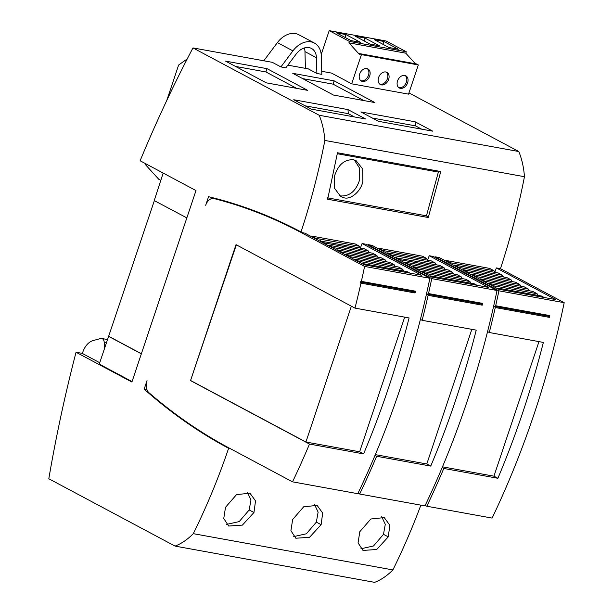 <?xml version="1.0" encoding="UTF-8"?>
<svg xmlns="http://www.w3.org/2000/svg" width="613" height="613" viewBox="0 0 613 613"><rect width="100%" height="100%" fill="white"/><g stroke="black" fill="none" stroke-linecap="round" stroke-linejoin="round"><path stroke-width="0.92" d="M408.955 92.915L518.797 151.518A71.552 47.975 100.3 0 1 524.452 176.705A511.043 342.621 100.3 0 1 500.606 268.188A511.043 342.621 100.3 0 1 500.446 268.67L496.377 267.927L494.614 272.685M420.411 319.396L422.135 320.315L476.224 330.139A664.354 445.413 100.3 0 1 455.896 399.4A664.354 445.413 100.3 0 1 430.74 466.087L376.643 456.264A664.354 445.413 100.3 0 1 359.678 494.032L424.962 505.894A664.354 445.413 100.3 0 0 467.091 401.438A664.354 445.413 100.3 0 0 497.036 290.478L433.291 256.472L429.223 255.728L427.46 260.487M354.981 308.117L409.078 317.94A664.354 445.413 100.3 0 1 388.742 387.201A664.354 445.413 100.3 0 1 363.586 453.896L309.488 444.065L190.528 380.596L236.013 244.648L354.981 308.117A664.354 445.413 -79.7 0 0 360.965 283.145L360.145 282.011L361.371 281.359A664.354 445.413 -79.7 0 0 364.597 266.425L429.889 278.279L366.145 244.273L362.068 243.53L360.314 248.296M500.446 268.67L564.19 302.676A664.354 445.413 100.3 0 1 534.245 413.629A664.354 445.413 100.3 0 1 492.116 518.092L426.824 506.231L425.215 505.373M487.565 331.595L489.281 332.507L543.356 342.422A664.354 445.413 100.3 0 1 523.05 411.599A664.354 445.413 100.3 0 1 497.894 478.286L443.797 468.462A664.354 445.413 100.3 0 1 426.824 506.231M106.348 342.928L104.233 342.544A5.111 3.425 100.3 0 0 102.348 338.713A5.111 3.425 100.3 0 0 101.658 338.476A5.111 3.425 100.3 0 0 100.578 338.529L93.069 340.598A17.884 11.992 -79.7 0 0 82.786 352.207A17.884 11.992 -79.7 0 0 82.395 353.463L99.727 362.712M292.654 519.502L303.68 506.805L317.105 505.396L322.676 513.066L321.128 524.667L309.542 537.31L295.834 538.229L290.914 530.697L292.654 519.502M293.734 536.597L306.37 533.785L316.331 522.146L318.124 512.131L314.546 504.514M225.507 507.303L236.526 494.607L249.951 493.204L255.521 500.867L253.974 512.476L242.396 525.111L228.687 526.031L223.76 518.498L225.507 507.303M226.58 524.399L239.216 521.586L249.177 509.955L250.97 499.932L247.391 492.316M359.808 531.701L370.834 519.004L384.259 517.594L389.83 525.257L388.274 536.865L376.696 549.509L362.988 550.428L358.069 542.888L359.808 531.701M360.881 548.796L373.516 545.976L383.485 534.344L385.278 524.33L381.7 516.713M360.835 80.701A6.896 5.004 118.1 0 0 368.467 75.253A6.896 5.004 118.1 0 0 367.264 68.648M369.708 75.92A6.896 5.004 -61.9 0 1 361.425 81.092A6.896 5.004 -61.9 0 1 359.632 74.089A6.896 5.004 -61.9 0 1 367.915 68.917A6.896 5.004 -61.9 0 1 369.708 75.92M398.741 87.582A6.896 5.004 118.1 0 0 406.373 82.142A6.896 5.004 118.1 0 0 405.17 75.529M407.614 82.801A6.896 5.004 -61.9 0 1 399.324 87.973A6.896 5.004 -61.9 0 1 397.538 80.97A6.896 5.004 -61.9 0 1 405.821 75.797A6.896 5.004 -61.9 0 1 407.614 82.801M379.784 84.142A6.896 5.004 118.1 0 0 387.416 78.702A6.896 5.004 118.1 0 0 386.221 72.089M388.657 79.361A6.896 5.004 -61.9 0 1 380.374 84.533A6.896 5.004 -61.9 0 1 378.589 77.529A6.896 5.004 -61.9 0 1 386.872 72.357A6.896 5.004 -61.9 0 1 388.657 79.361M420.863 505.15A511.043 342.621 100.3 0 1 392.879 569.921L193.287 533.662A511.043 342.621 100.3 0 0 228.618 448.31L228.779 447.827L292.524 481.841L357.808 493.695A664.354 445.413 -79.7 0 0 399.937 389.24A664.354 445.413 -79.7 0 0 429.889 278.279M292.524 481.841A664.354 445.413 -79.7 0 0 309.488 444.065M339.165 195.524L340.767 195.938C349.747 196.382 356.061 190.957 359.701 179.647L359.655 168.268L354.368 160.031M362.888 181.333C361.164 190.988 351.034 199.861 344.085 197.815L340.744 196.604L334.629 188.375L334.491 176.169C338.131 164.79 344.391 159.326 353.28 159.771L356.138 160.721L362.658 168.973L362.888 181.333M392.879 569.921A71.545 47.967 100.3 0 1 374.643 582.35L175.05 546.099L48.81 478.745A1022.086 685.25 100.3 0 1 76.05 352.237L131.91 382.045L195.984 190.566L140.116 160.759A1022.086 685.25 -79.7 0 1 192.965 47.914L319.204 115.267A71.552 47.975 100.3 0 1 324.859 140.446A511.043 342.621 100.3 0 1 301.014 231.936L300.853 232.411L304.922 233.155L364.268 264.816L421.415 275.191L362.068 243.53M208.558 196.704A837.09 561.217 100.3 0 1 300.393 231.607L300.232 232.082A836.983 561.148 -79.7 0 0 214.044 198.589A10.222 6.858 -79.7 0 0 213.73 198.52A10.222 6.858 -79.7 0 0 205.692 205.263L208.558 196.704M524.452 176.705L324.859 140.446M429.223 255.728L488.569 287.39L431.422 277.015L372.076 245.353L368.007 244.61L367.823 245.169M496.377 267.927L555.723 299.588L498.576 289.206L439.23 257.544L435.161 256.809L434.977 257.368M428.288 217.515L327.656 199.24L337.479 152.767L440.77 171.533L428.288 217.515L426.456 215.83L327.449 197.846M518.797 151.518L319.204 115.267M347.977 109.597L365.578 118.976L311.312 109.122L293.75 99.743L347.977 109.597L348.307 113.666L354.498 116.96M266.31 82.847L225.615 61.139L267.03 68.656L307.726 90.372L266.31 82.847M333.464 95.046L292.769 73.33L334.177 80.855L374.88 102.57L333.464 95.046M378.466 121.313L360.904 111.941L415.131 121.788L432.732 131.174L378.466 121.313M415.415 63.76L405.791 53.185L406.273 51.745L386.098 40.987L329.204 30.65L349.379 41.416L348.897 42.849L359.325 54.312L359.563 53.615L416.457 63.951L418.319 64.94L408.549 94.141L351.655 83.812L331.556 73.093L321.741 71.307M287.849 65.154L308.27 68.863L316.883 73.453L321.825 74.349L321.312 56.036M192.965 47.914L272.302 62.327L280.915 66.917L285.857 67.821L296.163 54.051A15.333 11.118 -61.9 0 1 311.481 48.45A15.333 11.118 -61.9 0 1 316.438 57.729L304.96 51.599L305.427 68.342M132.063 381.6L99.268 364.099L154.353 200.643M186.842 217.883L154.223 200.574L163.035 173.502M82.418 353.394L76.05 352.237M193.287 533.662A71.545 47.967 100.3 0 1 175.05 546.099M321.128 524.667L316.331 522.146M253.974 512.476L249.177 509.955M388.274 536.865L383.485 534.344M144.162 389.155L147.028 380.596A10.222 6.858 -79.7 0 0 149.059 392.81A836.983 561.148 -79.7 0 0 228.159 447.498L227.998 447.973A837.09 561.217 100.3 0 1 144.162 389.155L146.982 389.669M564.19 302.676L498.905 290.815A664.354 445.413 100.3 0 1 495.679 305.757L549.769 315.58A664.354 445.413 100.3 0 1 549.371 317.365L495.273 307.542A664.354 445.413 -79.7 0 1 489.281 332.507M435.161 256.809L498.905 290.815M364.597 266.425L300.853 232.411M224.557 200.903L225.009 201.141M440.77 171.533L438.356 172.084L426.456 215.83M337.288 153.725L438.356 172.084M445.957 260.456L450.264 262.755L493.94 270.693L489.634 268.394L445.957 260.456L445.253 260.847M383.539 251.468L383.11 250.556L426.786 258.494L422.48 256.196L378.803 248.257L378.098 248.648M316.392 239.269L315.956 238.365L359.632 246.296L355.325 243.997L311.649 236.066L310.944 236.449M305.136 105.819L348.307 113.666M235.53 66.426L265.873 71.943L267.03 68.656M265.873 71.943L296.654 88.364M302.684 78.625L333.028 84.134L334.177 80.855M333.028 84.134L363.808 100.555M372.29 118.018L415.461 125.857L415.131 121.788M415.461 125.857L421.652 129.159M329.204 30.65L321.22 54.519M351.655 83.812L361.425 54.611L359.563 53.615M418.319 64.94L361.425 54.611M280.915 66.917L292.922 50.887M277.405 42.596L292.914 50.887A21.47 15.578 -61.9 0 1 314.369 43.04L298.853 34.757A21.47 15.578 118.1 0 0 277.405 42.596L263.789 60.779M316.883 73.453L316.438 57.729M187.249 58.894L178.621 65.039L166.736 100.555M145.61 163.694L145.335 164.514L158.744 179.249L160.798 180.345M108.93 336.407L141.388 353.724M141.35 353.831L108.555 336.338M104.233 342.544L104.432 348.651M443.797 468.462L442.157 467.589M495.679 305.757L494.446 306.408L495.273 307.542M497.894 478.286L493.94 476.178L442.471 466.83M538.965 341.617L493.94 476.178M549.769 315.58L548.543 316.231L549.371 317.365M494.446 306.408L548.543 316.231M221.638 200.236L234.089 203.761M212.742 198.443L212.964 197.784M383.11 250.556L378.803 248.257M315.956 238.365L311.649 236.066M398.373 49.216L388.979 47.515L374.413 39.745L383.807 41.454L398.373 49.216M336.514 32.857L345.908 34.566L360.467 42.335L351.073 40.627L336.514 32.857M355.463 36.305L364.858 38.006L379.416 45.776L370.022 44.075L355.463 36.305M349.379 41.416L406.273 51.745M405.791 53.185L348.897 42.849M314.369 43.04A21.47 15.578 -61.9 0 1 321.312 56.028M304.96 51.599A15.333 11.118 118.1 0 0 304.377 47.944M219.891 199.777L214.044 198.589M213.73 198.52L217.814 199.271M361.371 281.359L415.468 291.183A664.354 445.413 100.3 0 1 415.062 292.976L360.965 283.145M190.528 380.596L236.35 244.825M363.586 453.896L359.639 451.789L305.918 442.027L190.896 380.665M494.806 272.371L493.94 270.693M450.264 262.755L450.693 263.667M426.786 258.494L427.652 260.173M359.632 246.296L360.498 247.974M383.807 41.454L382.995 44.328M345.908 34.566L345.096 37.439M364.858 38.006L364.045 40.879M496.875 288.302L497.725 288.079L500.499 289.558M488.247 283.696L489.097 283.474L493.396 285.773L493.833 286.677M479.619 279.099L480.469 278.877L484.768 281.168L485.205 282.08M470.991 274.494L471.841 274.272L476.148 276.563L476.577 277.474M462.363 269.889L463.213 269.666L467.52 271.965L467.949 272.869M453.735 265.283L454.585 265.061L458.892 267.36L459.321 268.264M503.434 276.969L502.568 275.291L498.269 273L454.585 265.061M512.062 281.574L511.196 279.896L506.897 277.597L463.213 269.666M520.69 286.179L519.824 284.501L515.525 282.202L471.841 274.272M529.318 290.784L528.452 289.098L524.153 286.807L480.469 278.877M537.946 295.382L537.08 293.704L532.781 291.413L489.097 283.474M497.725 288.079L541.402 296.01L544.175 297.489M360.145 282.011L414.235 291.834L415.468 291.183M404.687 317.143L359.639 451.789M414.235 291.834L415.062 292.976M305.918 442.027L351.364 306.186M392.167 256.073L391.738 255.161L387.439 252.87L386.581 253.092M387.439 252.87L431.115 260.801L435.414 263.092L436.28 264.778M320.285 240.671L324.584 242.963L368.26 250.901L363.961 248.602L319.427 240.894M359.678 494.032L358.061 493.174M497.036 290.478L431.751 278.624A664.354 445.413 100.3 0 1 428.525 293.558L482.615 303.381L482.216 305.167L428.119 295.343L427.299 294.209L481.389 304.033L482.615 303.381M422.135 320.315A664.354 445.413 -79.7 0 0 428.119 295.343M368.007 244.61L431.751 278.624M458.892 267.36L502.568 275.291M391.738 255.161L435.414 263.092M376.643 456.264L375.003 455.39M428.525 293.558L427.299 294.209M430.74 466.087L426.794 463.98L375.325 454.631M471.841 329.342L426.794 463.98M481.389 304.033L482.216 305.167M362.567 263.912L363.425 263.69L366.191 265.168M353.939 259.307L354.797 259.084L359.095 261.376L359.524 262.287M345.311 254.701L346.169 254.479L350.467 256.77L350.897 257.682M336.683 250.096L337.541 249.874L341.839 252.173L342.269 253.077M328.055 245.499L328.913 245.277L333.211 247.568L333.641 248.48M325.013 243.874L324.584 242.963M368.26 250.901L369.126 252.579M377.754 257.184L376.888 255.498L372.589 253.207L328.913 245.277M386.382 261.782L385.516 260.104L381.217 257.812L337.541 249.874M395.01 266.387L394.144 264.709L389.845 262.41L346.169 254.479M403.638 270.992L402.772 269.314L398.473 267.015L354.797 259.084M363.425 263.69L407.101 271.62L409.875 273.099M537.08 293.704L493.396 285.773M395.209 257.69L439.743 265.406L444.042 267.697L444.908 269.375M429.721 276.103L430.571 275.881L433.345 277.36M421.093 271.505L421.943 271.283L426.25 273.574L426.679 274.486M412.465 266.9L413.315 266.678L417.622 268.969L418.051 269.881M403.837 262.295L404.687 262.073L408.994 264.372L409.423 265.276M396.067 257.468L400.366 259.766L400.795 260.671M453.536 273.98L452.67 272.302L448.371 270.004L404.687 262.073M462.164 278.586L461.298 276.907L456.999 274.609L413.315 266.678M470.792 283.191L469.926 281.505L465.627 279.214L421.943 271.283M430.571 275.881L474.255 283.819L477.021 285.298M467.52 271.965L511.196 279.896M400.366 259.766L444.042 267.697M333.211 247.568L376.888 255.498M402.772 269.314L359.095 261.376M528.452 289.098L484.768 281.168M469.926 281.505L426.25 273.574M476.148 276.563L519.824 284.501M408.994 264.372L452.67 272.302M341.839 252.173L385.516 260.104M394.144 264.709L350.467 256.77M461.298 276.907L417.622 268.969M101.658 338.476L107.482 339.533"/></g></svg>
